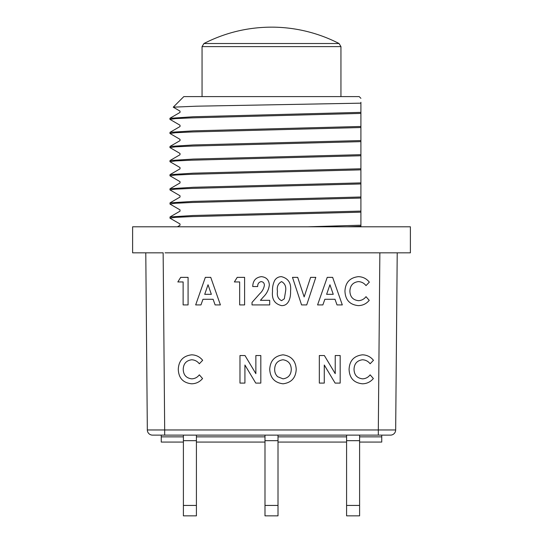 <?xml version="1.0" encoding="UTF-8"?>
<svg xmlns="http://www.w3.org/2000/svg" width="543" height="543" viewBox="0 0 543 543"><rect width="100%" height="100%" fill="white"/><g stroke="black" fill="none" stroke-linecap="round" stroke-linejoin="round"><path stroke-width="0.81" d="M381.817 435.126L385.211 435.126L381.743 435.126L381.743 442.07L359.602 442.07M161.183 435.126L157.789 435.126L161.257 435.126L161.257 442.07L183.398 442.07M196.417 505.431L196.417 515.85L183.398 515.85L183.398 505.431L196.417 505.431L196.417 435.126M183.398 505.431L183.398 435.126M183.398 440.678L196.417 440.678M278.009 435.126L278.009 515.85L264.991 515.85L264.991 435.126M278.009 440.678L264.991 440.678M359.602 435.126L359.602 515.85L346.583 515.85L346.583 505.431L359.602 505.431M346.583 435.126L346.583 505.431M346.583 440.678L359.602 440.678M156.343 252.834L132.614 252.834L132.614 226.798L410.386 226.798L410.386 252.834L165.058 252.834M360.905 226.438L360.905 102.281M360.905 112.36L193.24 116.752L169.939 118.306L169.939 119.365L175.45 118.625L191.38 117.885L360.905 113.419L360.905 124.245M170.02 118.218L180.018 112.435L180.018 111.125L173.251 107.175L196.742 106.184L360.905 103.163M177.385 226.798L180.004 225.284L180.004 223.967L170.013 218.191L170.013 216.956L193.179 215.49L360.905 211.098L360.905 224.049M170.013 216.956L180.011 211.179L180.011 209.863L170.02 204.093L170.013 202.851L193.199 201.385L360.905 196.994L360.905 208.879M170.013 202.851L180.018 197.075L180.018 195.758L169.939 189.894L175.45 189.154L191.38 188.414L360.905 183.948L360.905 194.774M360.905 182.889L193.24 187.281L170.02 188.747L180.018 182.964L180.018 181.654L169.939 175.789L175.45 175.043L191.387 174.303L360.905 169.844L360.905 181.729M360.905 168.778L193.233 173.176L170.013 174.636L180.011 168.859L180.011 167.549L169.939 161.685L175.45 160.938L191.387 160.199L360.905 155.746L360.905 167.631M360.905 154.674L193.172 159.072L170.013 160.531L180.004 154.755L180.004 153.445L169.939 147.581L170.013 146.434L193.193 144.961L360.905 140.569L360.905 152.454M170.013 146.434L180.018 140.651L180.018 139.341L169.939 133.476L175.45 132.736L191.387 131.99L360.905 127.53L360.905 138.356M169.939 218.11L175.45 217.363L191.38 216.616L360.905 212.164M169.939 204.005L175.45 203.265L191.387 202.512L360.905 198.059M170.02 188.747L169.939 189.894M170.013 174.636L169.939 175.789M170.013 160.531L169.939 161.685M169.939 147.581L175.45 146.841L191.38 146.094L360.905 141.642M360.905 126.465L193.22 130.856L170.013 132.329L169.939 133.476M170.013 132.322L180.025 126.546L180.025 125.229L169.939 119.365M360.905 225.202L308.057 226.798M347.303 226.798L360.905 226.268M360.905 98.331L359.174 96.593L183.826 96.593L173.251 107.175M203.937 43.521C225.155 32.689 247.676 27.231 271.5 27.15A147.567 147.567 0 0 1 339.063 43.521L340.943 46.61L202.057 46.61L203.937 43.521L339.063 43.521M292.487 277.358L297.693 277.358L304.148 296.933L310.61 277.358L315.809 277.358L306.707 304.922L301.569 304.922L292.487 277.358L297.693 277.358L304.148 296.933L310.61 277.358L315.809 277.358M252.739 286.548C252.909 280.683 255.801 277.385 261.407 276.652C266.314 277.154 268.961 279.91 269.342 284.919L269.342 284.919C268.792 289.623 266.776 293.661 263.301 297.028L260.423 300.327L269.695 300.327L269.695 304.922L252.027 304.922L252.027 302.41L259.751 293.729C262.283 291.387 263.837 288.564 264.393 285.265C264.339 283.086 263.253 281.865 261.142 281.6C258.746 282.224 257.592 283.874 257.681 286.548L252.739 286.548C252.909 280.683 255.801 277.385 261.407 276.652L261.407 276.652C266.314 277.154 268.961 279.91 269.342 284.919M234.366 281.953L237.223 277.358L244.608 277.358L244.608 304.922L239.66 304.922L239.66 281.953L234.366 281.953L237.223 277.358L244.608 277.358M195.67 304.922L205.342 277.358L210.745 277.358L220.404 304.915L215.109 304.922L213.107 299.268L202.973 299.268L200.964 304.922L195.67 304.922L205.342 277.358L210.745 277.358L220.404 304.915M349.081 369.267L349.081 369.267C349.536 360.647 354.009 355.835 362.493 354.823C366.98 354.973 370.638 356.805 373.462 360.308L370.136 363.776C368.174 361.278 365.636 359.941 362.507 359.771C357.09 360.511 354.267 363.674 354.029 369.254C354.192 374.962 357.043 378.166 362.588 378.851C365.69 378.688 368.202 377.351 370.136 374.84L373.36 378.532C370.489 381.96 366.844 383.718 362.432 383.799C353.86 382.883 349.407 378.037 349.081 369.267C349.536 360.647 354.009 355.835 362.493 354.823L362.493 354.823C366.98 354.973 370.638 356.805 373.462 360.314M319.332 355.529L324.354 355.529L335.228 373.665L335.228 355.529L340.176 355.529L340.176 383.093L335.112 383.093L324.273 365.011L324.273 383.086L319.332 383.093L319.332 355.529L324.354 355.529L335.228 373.665M178.28 369.267L178.28 369.267C178.735 360.647 183.208 355.835 191.693 354.823C196.179 354.973 199.838 356.805 202.661 360.308L199.335 363.776C197.374 361.278 194.835 359.941 191.706 359.771C186.29 360.511 183.466 363.674 183.229 369.254C183.385 374.962 186.242 378.166 191.788 378.851C194.889 378.688 197.401 377.351 199.335 374.84L202.559 378.532C199.688 381.96 196.043 383.718 191.631 383.799C183.059 382.883 178.606 378.037 178.28 369.267C178.735 360.647 183.208 355.835 191.693 354.823L191.693 354.823C196.179 354.973 199.838 356.805 202.661 360.314M239.972 355.529L244.995 355.529L255.868 373.665L255.868 355.529L260.816 355.529L260.816 383.093L255.753 383.093L244.92 365.011L244.92 383.086L239.972 383.093L239.972 355.529L244.995 355.529L255.868 373.665M269.722 369.301L269.722 369.301C270.238 360.756 274.67 355.93 283.018 354.823C291.353 355.977 295.752 360.837 296.22 369.389L296.22 369.396C295.752 377.908 291.367 382.713 283.059 383.799C274.663 382.747 270.217 377.914 269.722 369.301C270.238 360.756 274.67 355.936 283.018 354.823C291.353 355.977 295.752 360.837 296.22 369.396M177.832 281.953L180.69 277.358L188.075 277.358L188.075 304.922L183.127 304.922L183.127 281.953L177.832 281.953L180.69 277.358L188.075 277.358M272.525 291.408L272.525 291.408C272.301 287.519 273.027 283.853 274.704 280.398C276.285 277.941 278.539 276.692 281.457 276.652C288.408 278.43 291.435 283.263 290.546 291.15C290.865 297.007 289.052 305.852 281.593 305.628C274.677 303.965 271.649 299.227 272.525 291.408C272.301 287.519 273.027 283.853 274.704 280.398C276.285 277.941 278.539 276.692 281.457 276.652C288.408 278.43 291.435 283.263 290.546 291.15L290.546 291.15M317.574 304.922L327.239 277.358L332.642 277.358L342.307 304.915L337.013 304.922L335.011 299.268L324.87 299.268L322.868 304.922L317.574 304.922L327.239 277.358L332.642 277.358L342.307 304.915M344.954 291.096L344.954 291.096C345.409 282.475 349.882 277.663 358.373 276.652C362.86 276.801 366.511 278.634 369.335 282.136L366.009 285.604C364.054 283.107 361.509 281.769 358.38 281.6C352.97 282.34 350.14 285.503 349.902 291.082C350.065 296.79 352.916 299.994 358.468 300.679C361.563 300.517 364.081 299.179 366.009 296.668L369.233 300.367C366.362 303.788 362.717 305.546 358.305 305.628C349.733 304.711 345.287 299.865 344.954 291.096C345.409 282.475 349.882 277.663 358.373 276.652L358.373 276.652C362.86 276.801 366.511 278.634 369.335 282.143M379.856 252.834L397.218 252.834L395.671 429.961A5.206 5.206 0 0 1 390.465 435.126L152.535 435.126A5.206 5.206 0 0 1 147.329 429.961L145.782 252.834L163.144 252.834L164.685 429.961L378.315 429.961L379.856 252.834M183.229 369.254C183.385 374.969 186.242 378.166 191.788 378.851L191.788 378.851C194.889 378.688 197.401 377.351 199.335 374.84L202.559 378.539M244.92 365.011L244.92 383.093M255.868 355.529L260.816 355.529M282.957 359.771C277.568 360.559 274.806 363.762 274.67 369.369C274.602 372.274 275.606 374.731 277.677 376.733L283.039 378.851C288.347 378.023 291.089 374.853 291.272 369.328C291.068 363.776 288.299 360.593 282.957 359.771M274.67 369.362C274.602 372.274 275.606 374.724 277.677 376.727L283.039 378.851C288.347 378.023 291.089 374.846 291.272 369.328M324.273 365.011L324.273 383.093M335.228 355.529L340.176 355.529M354.029 369.254C354.192 374.969 357.043 378.166 362.588 378.851L362.588 378.851C365.69 378.688 368.202 377.351 370.136 374.84L373.36 378.539M183.127 304.922L183.127 281.953M211.349 294.32L208.037 284.749L204.725 294.32L211.349 294.32L204.725 294.32M239.66 304.922L239.66 281.953M252.027 302.41L259.751 293.729C262.283 291.387 263.837 288.564 264.393 285.265M260.423 300.327L269.695 300.327M281.566 281.6C278.05 283.507 276.679 286.799 277.466 291.462C276.781 295.867 278.145 298.942 281.566 300.679L284.342 298.786L285.598 291.15C286.304 286.67 284.96 283.487 281.566 281.6M277.466 291.462L277.466 291.462C276.781 295.867 278.145 298.935 281.566 300.679L284.342 298.786L285.598 291.15M333.246 294.32L329.94 284.749L326.628 294.32L333.246 294.32L326.628 294.32M349.902 291.082C350.065 296.797 352.916 299.994 358.468 300.679L358.468 300.679C361.563 300.517 364.081 299.179 366.009 296.668L369.233 300.367M381.743 436.857L359.602 436.857M346.583 436.857L278.009 436.857M264.991 436.857L196.417 436.857M183.398 436.857L161.257 436.857M278.009 505.431L264.991 505.431M378.315 435.126L378.315 429.961L395.671 429.961A5.206 5.206 0 0 1 390.465 435.126M152.535 435.126A5.206 5.206 0 0 1 147.329 429.961L164.685 429.961L164.685 435.126M346.583 442.07L278.009 442.07M264.991 442.07L196.417 442.07M340.943 96.593L340.943 46.61M202.057 96.593L202.057 46.61"/></g></svg>
